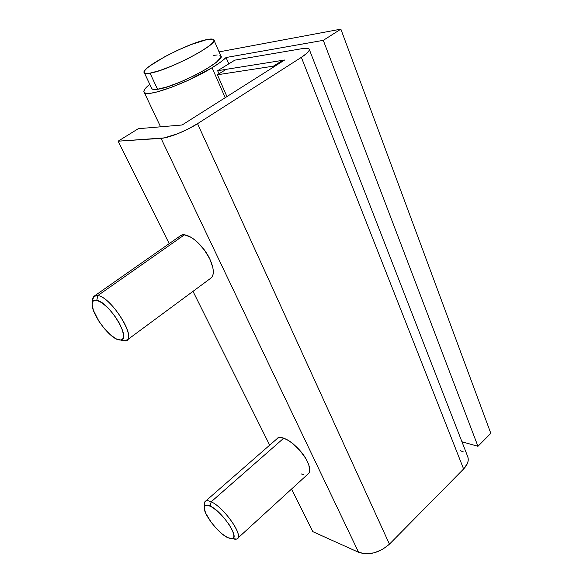 <?xml version="1.0" encoding="UTF-8"?>
<svg xmlns="http://www.w3.org/2000/svg" width="583" height="583" viewBox="0 0 583 583"><rect width="100%" height="100%" fill="white"/><g stroke="black" fill="none" stroke-linecap="round" stroke-linejoin="round"><path stroke-width="0.87" d="M94.759 295.741L179.797 236.217C185.11 230.241 202.571 243.264 209.778 258.954L204.473 250.151L197.732 242.433L194.168 239.394L190.663 237.062L184.396 234.869L181.874 235.073L179.899 236.13L178.529 237.988M205.697 501.03L276.808 438.933C280.758 432.499 300.864 447.154 307.416 461.627L305.412 457.968L299.983 450.579L293.417 444.078L290.028 441.499L286.77 439.502L281.093 437.549L278.907 437.651L277.26 438.467L276.211 439.954M460.366 450.703L463.296 451.883M467.26 455.585L468.134 457.983L468.2 460.628L467.449 463.412L463.609 468.98L389.444 544.172L382.492 549.434L374.14 552.837L365.723 553.835L358.589 552.29L312.801 531.645L291.551 489.035L312.801 531.645L358.589 552.29C369.032 555.65 379.322 552.939 389.444 544.172L197.535 123.683L188.222 128.96L177.946 133.631L164.348 137.894L118.116 141.188L138.28 128.697L182.129 124.988L284.642 60.013L217.641 70.703L234.862 60.129L302.745 48.542L307.758 48.323L309.012 48.892L309.325 49.89L308.684 51.297L307.103 53.053L301.353 57.353L197.535 123.683L301.353 57.353L463.609 468.98L389.444 544.172L197.535 123.683C186.4 130.905 168.647 138.011 161.046 138.346L358.589 552.29L161.046 138.346L118.116 141.188L169.201 243.636L118.116 141.188L138.28 128.697L182.129 124.988L284.642 60.013L217.641 70.703L218.989 73.793L217.641 70.703L234.862 60.129L302.745 48.542C306.294 47.952 308.422 48.119 309.143 49.052C309.988 50.641 307.394 53.403 301.353 57.353L463.609 468.98C467.938 464.367 469.235 460.053 467.493 456.037L309.325 49.519M269.681 445.157L192.995 291.354L269.681 445.157M210.223 278.616L212.234 276.648L213.116 274.221L213.312 271.11L212.81 267.429L209.778 258.954C213.866 267.961 214.398 274.236 211.374 277.763L127.313 339.896L122.656 340.676L120.878 340.035L125.279 340.917C138.142 340.815 112.22 297.41 97.857 295.537C95.029 295.013 93.331 296.033 92.77 298.598L92.325 302.92C92.814 300.697 94.293 299.822 96.771 300.303L97.857 295.537L184.396 234.869L97.857 295.537C110.391 297.017 134.899 334.19 127.313 339.896M301.222 473.921L303.911 474.679M307.846 474.139L309.143 472.711L309.704 470.707L308.822 465.059L307.416 461.627C309.945 467.063 310.404 470.947 308.793 473.279L237.777 538.189C236.873 539.421 235.168 539.559 232.653 538.612L236.53 539.086C245.064 537.847 224.47 507.414 211.17 501.81C207.045 499.952 204.786 500.454 204.385 503.311L204.269 507.319C204.618 504.834 206.593 504.419 210.193 506.066L211.17 501.81L283.746 438.176L211.17 501.81C223.049 506.809 242.47 533.445 237.777 538.189M212.081 67.737C187.624 82.99 146.989 97.594 144.285 92.529C143.01 91.028 144.832 88.281 149.758 84.295L144.671 89.359L143.855 91.444L144.65 92.814L147.076 93.397L151.07 93.156L156.506 92.07L170.877 87.53L187.901 80.454L212.081 67.737L225.191 97.689L212.081 67.737L220.418 62.213L226.066 57.513C223.187 60.377 218.53 63.78 212.081 67.737M219.055 51.887L340.858 29.15L490.82 433.337L340.858 29.15L323.288 40.344L477.958 446.294L490.82 433.337L477.958 446.294L323.288 40.344L226.066 57.513L228.784 63.86L226.066 57.513L323.288 40.344L340.858 29.15L219.055 51.887M461.947 441.783L477.958 446.294L461.947 441.783M150.02 73.159C147.003 73.669 145.131 73.589 144.402 72.911C138.616 68.991 187.187 43.215 206.812 39.593L212.802 39.156L213.946 39.914L213.742 41.313L212.176 43.31L209.282 45.831L199.947 52.055L187.165 59.007L173.042 65.515L159.946 70.499L150.02 73.159L146.741 73.494L144.752 73.152L144.088 72.161L144.766 70.572L146.719 68.451L149.867 65.901L164.931 56.631L177.764 50.225L190.801 44.672L206.812 39.593C210.645 38.806 212.97 38.828 213.786 39.666C220.119 43.266 168.21 70.667 150.02 73.159L157.548 89.25L150.02 73.159M144.402 72.911L151.85 88.747C152.615 89.512 154.517 89.673 157.548 89.25C175.84 87.297 227.253 59.896 220.724 55.757L214.019 40.22M151.514 88.033L152.214 89.024L154.24 89.476L157.548 89.25L167.481 86.78L180.519 81.948L194.547 75.506L207.205 68.539L216.402 62.213L220.738 57.528L220.891 56.026L219.711 55.166M217.262 54.955L213.669 55.385M226.226 69.333L282.602 60.34L282.915 61.113L282.602 60.34L273.405 66.163L273.719 66.936L273.405 66.163L217.415 74.77L226.94 96.589L217.415 74.77L226.226 69.333L217.415 74.77L273.405 66.163L282.602 60.34L226.226 69.333M92.61 300.121L93.878 296.361L97.857 295.537L96.771 300.303C109.276 302.045 131.962 339.874 120.834 340.027L116.134 338.847L110.493 334.875L104.503 328.761L99.001 321.393L93.367 310.302L92.18 304.45L92.471 302.351L93.353 300.915L94.803 300.223L96.771 300.303L101.938 302.774L108.074 307.984L114.188 315.141L119.304 323.084L122.59 330.525L123.567 336.289L123.144 338.264L122.131 339.532L120.579 340.057L118.553 339.823C108.606 337.754 89.869 311.49 92.325 302.92M204.363 504.164L204.954 501.679C205.996 500.331 208.065 500.374 211.17 501.81L210.193 506.066C221.802 511.051 239.795 537.577 232.428 538.692L227.581 537.606L222.342 534.072L216.643 528.759L211.316 522.463L205.661 513.157L204.261 508.361L205.078 505.57L208.029 505.25L212.715 507.509L218.428 512.034L224.266 518.141L229.287 524.853L232.697 531.091L233.958 535.872L233.725 537.475L232.923 538.466L231.589 538.823L227.581 537.606C218.042 533.051 203.103 513.652 204.269 507.319M144.285 92.529L160.565 126.81M125.279 340.917L120.834 340.027M236.53 539.086L232.428 538.692"/></g></svg>
